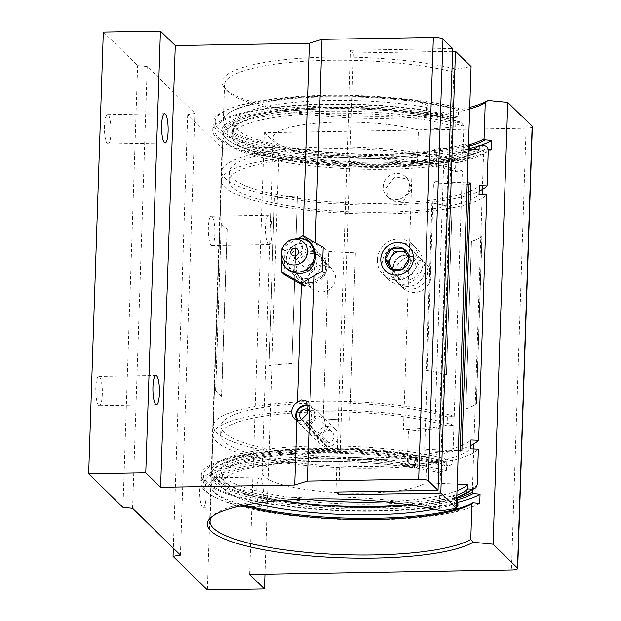 <?xml version="1.0" encoding="UTF-8"?>
<svg xmlns="http://www.w3.org/2000/svg" width="621" height="621" viewBox="0 0 621 621"><rect width="100%" height="100%" fill="white"/><g stroke="black" fill="none" stroke-linecap="round" stroke-linejoin="round"><path stroke-width="0.47" stroke-dasharray="3.1 2.33" d="M301.364 284.465L301.604 277.23A14.283 13.577 134.4 0 1 296.885 274.28A14.283 13.577 134.4 0 1 302.474 251.086L302.978 235.794M314.148 275.701L314.405 268.101A14.283 13.577 -45.6 0 0 314.925 252.398L313.566 250.643L306.238 249.06L302.474 251.086M322.159 264.639L314.342 267.209L309.103 273.721L308.148 281.88L311.789 288.866L321.236 292.514L329.153 290.054L334.572 283.712L335.565 275.584L331.761 268.451L322.159 264.639M301.604 277.23L305.315 276.943C309.048 275.639 312.084 272.697 314.405 268.101M316.469 436.113L309.491 433.404L307.496 422.241L317.152 415.558L324.216 418.352L326.281 429.592L316.469 436.113M415.395 259.803A16.759 15.936 -45.6 0 0 399.901 270.306A16.759 15.936 -45.6 0 0 403.13 288.144A16.759 15.936 -45.6 0 0 414.308 292.53A16.759 15.936 -45.6 0 0 429.802 282.019A16.759 15.936 -45.6 0 0 426.573 264.181A16.759 15.936 -45.6 0 0 415.395 259.803M410.869 289.161A16.759 15.936 134.4 0 1 399.691 284.775A16.759 15.936 134.4 0 1 396.462 266.937A16.759 15.936 134.4 0 1 411.956 256.434A16.759 15.936 134.4 0 1 423.134 260.812A16.759 15.936 134.4 0 1 426.363 278.658A16.759 15.936 134.4 0 1 410.869 289.161M409.161 253.702A16.759 15.936 -45.6 0 0 393.675 264.212A16.759 15.936 -45.6 0 0 396.897 282.05A16.759 15.936 -45.6 0 0 408.075 286.428A16.759 15.936 -45.6 0 0 423.569 275.926A16.759 15.936 -45.6 0 0 420.347 258.088A16.759 15.936 -45.6 0 0 409.161 253.702M107.27 143.598A14.663 3.268 89 0 0 107.992 143.948A14.663 3.268 89 0 0 111.019 130.852A14.663 3.268 89 0 0 108.217 114.963A14.663 3.268 89 0 0 107.495 114.613A14.663 3.268 89 0 0 104.468 127.709A14.663 3.268 89 0 0 107.27 143.598M98.584 405.397A14.663 3.268 89 0 0 99.313 405.746A14.663 3.268 89 0 0 102.341 392.651A14.663 3.268 89 0 0 99.531 376.761A14.663 3.268 89 0 0 98.809 376.411A14.663 3.268 89 0 0 95.781 389.507A14.663 3.268 89 0 0 98.584 405.397M259.562 506.037A14.663 3.268 89 0 0 260.292 506.387A14.663 3.268 89 0 0 263.32 493.291A14.663 3.268 89 0 0 260.51 477.402A14.663 3.268 89 0 0 259.788 477.052A14.663 3.268 89 0 0 256.76 490.148A14.663 3.268 89 0 0 259.562 506.037M202.446 507.015A14.663 3.268 89 0 0 203.176 507.365A14.663 3.268 89 0 0 206.203 494.269A14.663 3.268 89 0 0 203.393 478.38A14.663 3.268 89 0 0 202.671 478.03A14.663 3.268 89 0 0 199.644 491.126A14.663 3.268 89 0 0 202.446 507.015M268.249 244.239A14.663 3.268 89 0 0 268.978 244.589A14.663 3.268 89 0 0 271.998 231.493A14.663 3.268 89 0 0 269.196 215.603A14.663 3.268 89 0 0 268.474 215.254A14.663 3.268 89 0 0 265.446 228.349A14.663 3.268 89 0 0 268.249 244.239M211.132 245.217A14.663 3.268 89 0 0 211.854 245.567A14.663 3.268 89 0 0 214.882 232.471A14.663 3.268 89 0 0 212.079 216.589A14.663 3.268 89 0 0 211.357 216.24A14.663 3.268 89 0 0 208.33 229.335A14.663 3.268 89 0 0 211.132 245.217M242.431 505.618A134.167 28.807 1.9 0 1 212.685 490.427A134.167 28.807 1.9 0 1 211.233 485.94A134.167 28.807 1.9 0 1 315.631 461.341A134.167 28.807 1.9 0 1 440.475 473.093L441.205 471.665A135.106 29.008 -178.1 0 0 315.468 459.827A135.106 29.008 -178.1 0 0 211.8 489.123A135.106 29.008 -178.1 0 0 244.534 505.199M457.762 499.649A135.106 29.008 1.9 0 1 375.565 509.173A135.106 29.008 1.9 0 1 212.398 471.028A135.106 29.008 1.9 0 1 315.771 450.667A135.106 29.008 1.9 0 1 441.515 462.505L440.863 461.31A134.167 28.807 -178.1 0 0 316.019 449.565A134.167 28.807 -178.1 0 0 213.368 469.787A134.167 28.807 -178.1 0 0 211.621 474.165A134.167 28.807 -178.1 0 0 375.402 507.66A134.167 28.807 -178.1 0 0 457.561 498.05M479.738 503.336A142.279 30.553 1.9 0 1 376.854 519.886A142.279 30.553 1.9 0 1 203.168 484.364A142.279 30.553 1.9 0 1 313.877 458.275A142.279 30.553 1.9 0 1 446.476 470.788L441.205 471.665M255.34 503.328A123.501 26.524 1.9 0 1 221.961 483.938A123.501 26.524 1.9 0 1 318.068 461.294A123.501 26.524 1.9 0 1 414.44 468.226L415.969 467.784A6.707 1.436 -178.1 0 0 417.118 467.023A6.707 1.436 -178.1 0 0 415.286 465.967L415.55 457.848A24.141 5.185 -178.1 0 1 408.944 454.036L408.68 462.156A24.141 5.185 -178.1 0 0 408.68 462.156L408.944 454.036A144.421 31.011 -178.1 0 0 313.706 448.649A144.421 31.011 -178.1 0 0 201.328 475.135A144.421 31.011 -178.1 0 0 377.63 511.192A144.421 31.011 -178.1 0 0 458.764 502.777A24.141 5.185 1.9 0 1 457.809 502.265A142.279 30.553 1.9 0 1 377.157 510.726A142.279 30.553 1.9 0 1 203.471 475.205A142.279 30.553 1.9 0 1 314.187 449.115A142.279 30.553 1.9 0 1 446.778 461.62L441.515 462.505M469.492 146.051A135.51 29.102 1.9 0 1 387.388 155.506A135.51 29.102 1.9 0 1 256.822 142.481A135.51 29.102 1.9 0 1 229.126 112.774A135.51 29.102 1.9 0 1 327.414 96.829A135.51 29.102 1.9 0 1 453.54 108.706L458.515 107.875L458.205 117.035A142.279 30.553 1.9 0 0 325.614 104.522A142.279 30.553 1.9 0 0 214.897 130.612L215.208 121.452A142.279 30.553 1.9 0 1 325.916 95.362A142.279 30.553 1.9 0 1 458.515 107.875M469.67 109.024A134.167 28.807 1.9 0 1 388.319 118.401A134.167 28.807 1.9 0 1 227.604 91.341A134.167 28.807 1.9 0 1 224.53 84.906A134.167 28.807 1.9 0 1 328.936 60.307A134.167 28.807 1.9 0 1 453.78 72.052L452.593 107.953A134.167 28.807 -178.1 0 0 327.748 96.201A134.167 28.807 -178.1 0 0 230.422 111.99A134.167 28.807 -178.1 0 0 223.343 120.8A134.167 28.807 -178.1 0 0 387.124 154.303A134.167 28.807 -178.1 0 0 468.482 144.926A6.707 1.436 1.9 0 0 466.192 144.39L463.825 144.018L463.553 152.129L465.929 152.502L466.192 144.39M327.112 105.989A135.51 29.102 -178.1 0 0 228.218 140.199A135.51 29.102 -178.1 0 0 387.085 164.674A135.51 29.102 -178.1 0 0 485.009 148.947L483.697 149.739A134.167 28.807 1.9 0 1 386.759 165.295A134.167 28.807 1.9 0 1 229.46 141.068A134.167 28.807 1.9 0 1 222.978 131.799A134.167 28.807 1.9 0 1 327.383 107.2A134.167 28.807 1.9 0 1 452.228 118.945L453.237 117.866A135.51 29.102 -178.1 0 0 327.112 105.989M469.414 148.543A142.279 30.553 1.9 0 1 388.886 156.973A142.279 30.553 1.9 0 1 215.208 121.452M491.475 149.583A142.279 30.553 1.9 0 1 388.583 166.133A142.279 30.553 1.9 0 1 214.897 130.612M453.78 72.052L455.837 69.11A136.845 29.389 -178.1 0 0 328.431 57.101A136.845 29.389 -178.1 0 0 225.074 88.764A136.845 29.389 -178.1 0 0 388.994 116.368A136.845 29.389 -178.1 0 0 469.724 107.425M440.475 473.093L439.295 508.599A134.167 28.807 -178.1 0 0 314.451 496.847A134.167 28.807 -178.1 0 0 213.546 515.228A134.167 28.807 -178.1 0 0 212.328 516.431M452.228 118.945L440.863 461.31M472.387 490.691L473.769 448.967M473.939 443.805L482.207 194.621M482.377 189.452L483.697 149.739M249.634 574.456L264.29 132.669L526.088 128.174L511.432 569.962M455.837 69.11L471.083 66.556M532.344 126.7A8.05 1.731 1.9 0 1 526.088 128.174M264.29 132.669L279.124 147.193L222.007 148.171L207.352 589.95M103.311 32.028L137.629 65.609L147.239 66.556L195.072 113.356L187.689 114.59L222.007 148.171M452.585 51.326L353.388 53.026L350.601 50.301L452.678 48.547M264.965 574.192L279.124 147.193M314.925 252.398L315.251 242.671M187.689 114.59L173.306 548.18M180.416 555.135L195.072 113.356M132.584 508.335L147.239 66.556M122.974 507.388L137.629 65.609M441.182 510.889L439.295 508.599M453.237 117.866L458.205 117.035M488.199 149.265L485.009 148.947M480.382 145.407A142.279 30.553 1.9 0 1 478.426 146.051M453.54 108.706L452.593 107.953M446.778 461.62L446.476 470.788M338.825 492.034L353.388 53.026M335.945 492.08L350.601 50.301M385.99 188.085L394.871 176.83L408.013 179.12L411.544 188.357L403.471 200.909L396.12 202.058L389.577 198.798L385.905 190.709A13.476 12.816 134.4 0 1 385.882 189.397A13.476 12.816 134.4 0 1 385.99 188.085M383.211 186.789A13.476 12.816 134.4 0 1 391.603 174.548A13.476 12.816 134.4 0 1 405.769 176.931A13.476 12.816 134.4 0 1 409.48 186.339A13.476 12.816 134.4 0 1 401.081 198.58A13.476 12.816 134.4 0 1 386.922 196.197A13.476 12.816 134.4 0 1 383.211 186.789M412.313 162.228L403.433 430.004A83.812 17.993 1.9 0 1 408.416 431.222L439.319 428.7L448.199 160.924A117.92 25.321 -178.1 0 0 443.79 159.659L412.313 162.228A83.812 17.993 1.9 0 1 417.296 163.447L418.407 129.975A83.812 17.993 -178.1 0 0 326.654 122.516A83.812 17.993 -178.1 0 0 273.17 137.489A83.812 17.993 -178.1 0 0 275.25 141.666A83.812 17.993 -178.1 0 0 353.706 158.153A83.812 17.993 -178.1 0 0 436.951 148.124L435.841 181.596A83.812 17.993 1.9 0 1 433.489 182.947L424.601 450.722L460.153 452.142A117.92 25.321 -178.1 0 0 461.869 450.768M479.039 149.808A124.992 26.843 1.9 0 1 357.58 167.142A124.992 26.843 1.9 0 1 235.111 142.356A124.992 26.843 1.9 0 1 232.013 136.123A124.992 26.843 1.9 0 1 316.904 113.558A124.992 26.843 1.9 0 1 455.667 126.932L455.814 122.492L461.271 122.306L463.833 126.265L462.645 162.011L455.791 162.57L455.496 171.458L462.35 170.899L454.207 416.357L447.353 416.916L447.058 425.804L453.912 425.245L452.732 460.992C452.383 463.724 450.978 465.315 448.502 465.766L444.419 466.099L444.566 461.651L407.306 464.694A83.812 17.993 -178.1 0 0 315.553 457.235A83.812 17.993 -178.1 0 0 262.07 472.208A83.812 17.993 -178.1 0 0 264.142 476.385A83.812 17.993 -178.1 0 0 342.606 492.88A83.812 17.993 -178.1 0 0 425.851 482.843L426.961 449.371A83.812 17.993 1.9 0 1 424.601 450.722M455.814 122.492A124.992 26.843 -178.1 0 0 317.052 109.117A124.992 26.843 -178.1 0 0 232.161 131.675A124.992 26.843 -178.1 0 0 235.258 137.916A124.992 26.843 -178.1 0 0 347.023 162.267A124.992 26.843 -178.1 0 0 472.892 149.56M453.912 425.245A134.097 28.799 -178.1 0 0 304.833 410.559A134.097 28.799 -178.1 0 0 212.995 434.801A134.097 28.799 -178.1 0 0 216.318 441.484A134.097 28.799 -178.1 0 0 348.513 468.102A134.097 28.799 -178.1 0 0 478.349 449.154M447.353 416.916A126.451 27.153 -178.1 0 0 306.937 403.332A126.451 27.153 -178.1 0 0 220.936 426.161A126.451 27.153 -178.1 0 0 224.065 432.472A126.451 27.153 -178.1 0 0 348.094 457.545A126.451 27.153 -178.1 0 0 470.897 439.955M447.058 425.804A126.451 27.153 -178.1 0 0 306.642 412.22A126.451 27.153 -178.1 0 0 220.641 435.049A126.451 27.153 -178.1 0 0 223.777 441.36A126.451 27.153 -178.1 0 0 347.799 466.433A126.451 27.153 -178.1 0 0 470.602 448.843M291.831 363.409A134.097 28.799 -178.1 0 0 268.846 365.629L274.397 198.27A134.097 28.799 -178.1 0 1 297.389 196.05L291.893 363.44A133.965 28.768 -178.1 0 0 268.924 365.653L268.846 365.629M446.53 374.735A134.097 28.799 -178.1 0 0 426.402 370.302L431.952 202.943A134.097 28.799 -178.1 0 1 452.08 207.375L446.437 374.75A133.965 28.768 -178.1 0 0 426.324 370.326L426.402 370.302M462.35 170.899A134.097 28.799 -178.1 0 0 313.271 156.213A134.097 28.799 -178.1 0 0 221.433 180.447A134.097 28.799 -178.1 0 0 224.755 187.138A134.097 28.799 -178.1 0 0 356.943 213.748A134.097 28.799 -178.1 0 0 486.786 194.8M221.146 223.281A134.097 28.799 -178.1 0 0 223.459 226.191A134.097 28.799 -178.1 0 0 227.076 229.079L221.526 396.439A134.097 28.799 -178.1 0 1 217.909 393.551A134.097 28.799 -178.1 0 1 215.596 390.64L221.286 223.281A133.965 28.768 -178.1 0 0 227.201 229.071L227.076 229.079M454.207 416.357A134.097 28.799 -178.1 0 0 305.128 401.671A134.097 28.799 -178.1 0 0 213.29 425.913A134.097 28.799 -178.1 0 0 216.613 432.596A134.097 28.799 -178.1 0 0 335.418 458.678A134.097 28.799 -178.1 0 0 470.71 445.505M455.791 162.57A126.451 27.153 -178.1 0 0 315.375 148.986A126.451 27.153 -178.1 0 0 229.374 171.815A126.451 27.153 -178.1 0 0 232.502 178.126A126.451 27.153 -178.1 0 0 356.532 203.199A126.451 27.153 -178.1 0 0 479.334 185.609M455.496 171.458A126.451 27.153 -178.1 0 0 315.08 157.874A126.451 27.153 -178.1 0 0 229.079 180.703A126.451 27.153 -178.1 0 0 232.207 187.014A126.451 27.153 -178.1 0 0 356.237 212.087A126.451 27.153 -178.1 0 0 479.039 194.497M462.645 162.011A134.097 28.799 -178.1 0 0 313.566 147.324A134.097 28.799 -178.1 0 0 221.728 171.559A134.097 28.799 -178.1 0 0 225.05 178.25A134.097 28.799 -178.1 0 0 343.855 204.325A134.097 28.799 -178.1 0 0 479.148 191.159M444.419 466.099A124.992 26.843 -178.1 0 0 305.656 452.725A124.992 26.843 -178.1 0 0 220.758 475.282A124.992 26.843 -178.1 0 0 223.855 481.523A124.992 26.843 -178.1 0 0 281.305 500.41M408.533 504.625A124.992 26.843 -178.1 0 0 456.862 495.193M444.566 461.651A124.992 26.843 -178.1 0 0 305.804 448.277A124.992 26.843 -178.1 0 0 220.905 470.842A124.992 26.843 -178.1 0 0 224.002 477.075A124.992 26.843 -178.1 0 0 305.221 499.098M384.756 501.737A124.992 26.843 -178.1 0 0 457.009 490.753M323.176 418.787A134.097 28.799 -178.1 0 0 349.825 420.153L355.383 252.794A134.097 28.799 -178.1 0 1 328.726 251.427L323.207 418.764A133.965 28.768 -178.1 0 0 349.825 420.122L349.825 420.153M465.905 408.96A134.097 28.799 -178.1 0 0 476.447 404.007L481.997 236.648A134.097 28.799 -178.1 0 1 471.455 241.6L465.789 408.936A133.965 28.768 -178.1 0 0 476.323 403.992L476.447 404.007M425.851 482.843L457.227 484.101M408.416 431.222L407.306 464.694M468.335 149.374L436.951 148.124M418.407 129.975L455.667 126.932M448.199 160.924L417.296 163.447M435.841 181.596L467.225 182.846M426.961 449.371L458.337 450.629M433.489 182.947L467.178 184.29M460.2 450.699L460.153 452.142M443.79 159.659L434.902 427.434L403.433 430.004M439.319 428.7A117.92 25.321 -178.1 0 0 434.902 427.434M465.789 408.936L471.455 241.6M471.339 241.577A133.965 28.768 -178.1 0 0 481.873 236.632L481.997 236.648M481.873 236.632L476.323 403.992M323.207 418.764L328.726 251.427M328.757 251.404A133.965 28.768 -178.1 0 0 355.383 252.763L355.383 252.794M355.383 252.763L349.825 420.122M215.596 390.64L215.728 390.64A133.965 28.768 -178.1 0 0 221.65 396.431L221.526 396.439M215.728 390.64L221.286 223.281M227.201 229.071L221.65 396.431M291.893 363.44L297.389 196.05M297.443 196.081A133.965 28.768 -178.1 0 0 274.474 198.293L274.397 198.27M274.474 198.293L268.924 365.653M446.437 374.75L452.08 207.375M451.987 207.391A133.965 28.768 -178.1 0 0 431.874 202.966L431.952 202.943M431.874 202.966L426.324 370.326M213.026 122.43L212.755 130.542A144.421 31.011 1.9 0 0 389.064 166.599A144.421 31.011 1.9 0 0 470.198 158.192L470.47 150.072A144.421 31.011 1.9 0 1 389.328 158.487A144.421 31.011 1.9 0 1 213.026 122.43A144.421 31.011 1.9 0 1 325.412 95.944A144.421 31.011 1.9 0 1 420.65 101.332A24.141 5.185 -178.1 0 0 427.256 105.143A6.707 1.436 1.9 0 1 429.088 106.199A6.707 1.436 1.9 0 1 427.939 106.959L427.675 115.079L426.138 115.522A123.501 26.524 -178.1 0 0 329.767 108.59A123.501 26.524 -178.1 0 0 233.667 131.233A123.501 26.524 -178.1 0 0 384.43 162.073A123.501 26.524 -178.1 0 0 463.553 152.129M427.939 106.959L426.41 107.402A123.501 26.524 -178.1 0 0 330.038 100.478A123.501 26.524 -178.1 0 0 233.931 123.121A123.501 26.524 -178.1 0 0 384.702 153.954A123.501 26.524 -178.1 0 0 463.825 144.018M212.755 130.542A144.421 31.011 1.9 0 1 325.14 104.064A144.421 31.011 1.9 0 1 420.378 109.443L420.378 109.451A24.141 5.185 -178.1 0 0 420.378 109.451A24.141 5.185 -178.1 0 0 426.984 113.263L427.256 105.143M426.41 107.402L426.138 115.522M469.507 145.749A6.707 1.436 1.9 0 1 469.181 146.168L468.909 154.28A6.707 1.436 -178.1 0 0 469.235 153.861A6.707 1.436 -178.1 0 0 465.929 152.502M470.47 150.072A24.141 5.185 1.9 0 1 468.024 147.682A24.141 5.185 1.9 0 1 469.181 146.168M427.675 115.079A6.707 1.436 -178.1 0 0 428.816 114.318A6.707 1.436 -178.1 0 0 426.984 113.263M470.198 158.192A24.141 5.185 1.9 0 1 467.753 155.801A24.141 5.185 1.9 0 1 468.909 154.28M280.816 500.448A123.501 26.524 1.9 0 1 222.233 475.826A123.501 26.524 1.9 0 1 318.34 453.183A123.501 26.524 1.9 0 1 414.704 460.107L416.241 459.664L415.969 467.784M414.44 468.226L414.704 460.107M415.286 465.967A24.141 5.185 -178.1 0 1 408.68 462.156A144.421 31.011 -178.1 0 0 313.442 456.769A144.421 31.011 -178.1 0 0 201.057 483.247A144.421 31.011 -178.1 0 0 377.358 519.303A144.421 31.011 -178.1 0 0 458.5 510.897A24.141 5.185 1.9 0 1 456.225 509.166M458.764 502.777L458.5 510.897M456.513 505.758A6.707 1.436 -178.1 0 0 454.223 505.207L451.855 504.834L452.127 496.722A123.501 26.524 1.9 0 1 409.022 504.694M454.223 505.207L454.494 497.095L452.127 496.722M456.062 508.397A24.141 5.185 1.9 0 1 456.451 507.613M451.855 504.834A123.501 26.524 1.9 0 1 434.25 509.267M454.494 497.095A6.707 1.436 1.9 0 1 456.784 497.646M457.801 498.453A6.707 1.436 1.9 0 1 457.483 498.873L457.211 506.984M457.677 502.187A24.141 5.185 1.9 0 1 456.319 500.386A24.141 5.185 1.9 0 1 457.483 498.873M415.55 457.848A6.707 1.436 1.9 0 1 417.39 458.903A6.707 1.436 1.9 0 1 416.241 459.664M298.336 420.813A9.4 8.942 -45.6 0 0 304.67 424.112L304.872 425.393A10.479 9.959 134.4 0 1 298.592 422.668A10.479 9.959 134.4 0 1 296.947 420.518M308.653 409.55A6.187 5.884 134.4 0 1 306.192 420.929L328.447 442.711L328.067 446.685A10.479 9.959 -45.6 0 0 337.18 439.823A10.479 9.959 -45.6 0 0 335.03 429.002A10.479 9.959 -45.6 0 0 328.043 426.262A10.479 9.959 -45.6 0 0 318.356 432.829A10.479 9.959 -45.6 0 0 320.374 443.984A10.479 9.959 -45.6 0 0 326.654 446.709L327.034 442.734A6.187 5.884 134.4 0 1 328.136 430.687A6.187 5.884 134.4 0 1 328.447 442.711M304.872 425.393L326.654 446.709M308.629 405.195A10.479 9.959 134.4 0 1 313.248 407.694A10.479 9.959 134.4 0 1 315.398 418.507A10.479 9.959 134.4 0 1 306.285 425.369L328.067 446.685M304.67 424.112L304.771 420.953L327.034 442.734M304.771 420.953A6.187 5.884 134.4 0 1 302 419.912M306.285 425.369L306.083 424.089A9.4 8.942 -45.6 0 0 314.746 415.86A9.4 8.942 -45.6 0 0 308.769 406.157M306.192 420.929L306.083 424.089M326.925 445.886L328.338 445.862M311.09 264.212A3.959 3.765 -45.6 0 0 308.195 270.903A3.959 3.765 -45.6 0 0 314.49 269.46A3.959 3.765 -45.6 0 0 311.09 264.212M310.477 282.617A14.896 14.167 -45.6 0 0 325.482 267.822A14.896 14.167 -45.6 0 0 311.447 253.531A14.896 14.167 -45.6 0 0 296.442 268.326A14.896 14.167 -45.6 0 0 310.477 282.617M310.003 284.03A16.759 15.936 -45.6 0 0 325.497 273.527A16.759 15.936 -45.6 0 0 322.268 255.689A16.759 15.936 -45.6 0 0 311.09 251.311A16.759 15.936 -45.6 0 0 295.596 261.814A16.759 15.936 -45.6 0 0 298.825 279.652A16.759 15.936 -45.6 0 0 310.003 284.03M304.577 278.72A16.759 15.936 -45.6 0 0 320.071 268.218A16.759 15.936 -45.6 0 0 316.842 250.379A16.759 15.936 -45.6 0 0 305.664 245.994A16.759 15.936 -45.6 0 0 290.17 256.504A16.759 15.936 -45.6 0 0 293.399 274.342A16.759 15.936 -45.6 0 0 304.577 278.72M299.974 271.959A14.516 13.802 -45.6 0 0 314.575 257.971A14.516 13.802 -45.6 0 0 301.767 243.626A14.516 13.802 -45.6 0 0 300.913 243.611A14.516 13.802 -45.6 0 0 286.32 259.415A14.516 13.802 -45.6 0 0 299.974 271.959M281.911 250.597L281.515 259.291M297.738 238.674L282.182 247.849L285.101 250.713A24.289 23.093 -45.6 0 0 284.923 251.008L282.004 248.144M303.157 235.794L306.075 238.65A24.289 23.093 -45.6 0 0 305.734 238.658L302.815 235.801M323.168 247.437L326.087 250.302A24.289 23.093 -45.6 0 0 325.932 250.007L323.013 247.15M322.214 271.152L325.132 274.008A24.289 23.093 -45.6 0 0 325.311 273.714L322.392 270.857M281.228 271.563L284.146 274.42A24.289 23.093 -45.6 0 0 284.309 274.707M285.101 250.713L305.734 238.658M306.075 238.65L325.932 250.007M326.087 250.302L325.311 273.714M325.132 274.008L304.5 286.064M284.146 274.42L284.923 251.008M392.86 269.304A10.479 9.959 -45.6 0 0 399.699 271.889A10.479 9.959 -45.6 0 0 408.711 266.626A10.479 9.959 -45.6 0 0 409.045 256.403A10.479 9.959 -45.6 0 0 406.064 253.12M415.744 265.897A11.481 10.914 -45.6 0 0 404.931 254.882A11.481 10.914 -45.6 0 0 393.365 266.285A11.481 10.914 -45.6 0 0 404.186 277.3A11.481 10.914 -45.6 0 0 415.744 265.897M382.039 264.391A20.951 19.926 -45.6 0 0 387.807 279.015A20.951 19.926 -45.6 0 0 409.829 282.726A20.951 19.926 -45.6 0 0 422.885 263.692A20.951 19.926 -45.6 0 0 417.11 249.06A20.951 19.926 -45.6 0 0 395.088 245.357A20.951 19.926 -45.6 0 0 382.039 264.391M377.366 259.819A20.951 19.926 -45.6 0 0 383.134 274.443A20.951 19.926 -45.6 0 0 405.156 278.154A20.951 19.926 -45.6 0 0 418.205 259.112A20.951 19.926 -45.6 0 0 412.437 244.488A20.951 19.926 -45.6 0 0 390.415 240.785A20.951 19.926 -45.6 0 0 377.366 259.819M392.301 269.266L393.799 271.99L405.591 271.788L411.824 261.464L406.266 251.342L405.063 251.358M411.824 261.464L408.928 258.631M406.266 251.342L403.371 248.501M393.799 271.99L390.904 269.157M405.591 271.788L402.695 268.955M452.732 460.992A134.097 28.799 -178.1 0 0 303.646 446.305A134.097 28.799 -178.1 0 0 211.808 470.539A134.097 28.799 -178.1 0 0 215.13 477.231A134.097 28.799 -178.1 0 0 347.325 503.841A134.097 28.799 -178.1 0 0 477.161 484.892M448.502 465.766A129.548 27.821 -178.1 0 0 290.737 452.492A129.548 27.821 -178.1 0 0 219.423 481.593A129.548 27.821 -178.1 0 0 325.319 506.27A129.548 27.821 -178.1 0 0 456.792 497.235M463.833 126.265A134.097 28.799 -178.1 0 0 314.746 111.586A134.097 28.799 -178.1 0 0 222.916 135.82A134.097 28.799 -178.1 0 0 226.238 142.512A134.097 28.799 -178.1 0 0 358.426 169.122A134.097 28.799 -178.1 0 0 488.269 150.173M459.897 122.158A129.548 27.821 -178.1 0 0 302.14 108.885A129.548 27.821 -178.1 0 0 230.818 137.986A129.548 27.821 -178.1 0 0 358.154 163.688A129.548 27.821 -178.1 0 0 483.806 145.547M296.062 238.868A17.155 16.317 -45.6 0 0 281.437 253.818M296.885 274.28L311.789 288.866M294.626 418.857L309.491 433.404M403.13 288.144L399.691 284.775M396.897 282.05L385.416 270.81M107.992 143.948L165.108 142.97M99.313 405.746L156.43 404.76M203.176 507.365L260.292 506.387M211.854 245.567L268.978 244.589M212.685 490.427L211.8 489.123M213.368 469.787L212.398 471.028M203.471 475.205L203.168 484.364M230.422 111.99L229.126 112.774M229.46 141.068L228.218 140.199M227.604 91.341L225.074 88.764M213.546 515.228L210.845 517.635M223.343 120.8L224.53 84.906M210.053 521.446L211.233 485.94M211.621 474.165L222.978 131.799M211.357 216.24L268.474 215.254M202.671 478.03L259.788 477.052M98.809 376.411L155.925 375.433M107.495 114.613L164.612 113.635M420.347 258.088L408.859 246.847M426.573 264.181L423.134 260.812M306.634 401.15L324.216 418.352M313.566 250.643L331.761 268.451M405.769 176.931L408.013 179.12M212.995 434.801L211.808 470.539C211.419 473.334 212.949 476.625 216.387 480.406L231.416 489.34L255.433 496.73L323.471 506.255L398.907 506.612L456.784 497.623M220.936 426.161L220.641 435.049M221.433 180.447L213.29 425.913M229.374 171.815L229.079 180.703M461.271 122.306C429.98 112.277 373.33 106.362 323.463 107.767C292.002 108.636 266.859 111.726 248.035 117.02L233.286 122.787C227.092 125.846 223.63 130.185 222.916 135.82L221.728 171.559M220.905 470.842L220.758 475.282M232.161 131.675L232.013 136.123M273.17 137.489L262.07 472.208M386.922 196.197L389.577 198.798M233.931 123.121L233.667 131.233M467.753 155.801L468.024 147.682M428.816 114.318L429.088 106.199M469.235 153.861L469.383 149.42M221.961 483.938L222.233 475.826M201.057 483.247L201.328 475.135M456.319 500.386L456.055 508.506M417.39 458.903L417.118 467.023M310.011 410.528L332.266 432.301M298.592 422.668L320.374 443.984M313.248 407.694L335.03 429.002M301.356 419.369L323.611 441.143M308.195 270.903L291.839 254.897M322.268 255.689L316.842 250.379M301.767 243.626L300.944 243.618C291.699 244.899 286.824 250.17 286.32 259.415M298.825 279.652L293.399 274.342M313.729 265.245L297.374 249.238M387.807 279.015L383.134 274.443M417.11 249.06L412.437 244.488M397.487 276.756A12.575 12.575 0 0 0 418.841 268.187A12.575 12.575 0 0 0 397.293 258.98A12.575 12.575 0 0 0 397.487 276.756"/><path stroke-width="0.93" d="M297.451 402.354A10.526 10.006 -45.6 0 0 294.626 418.857A10.526 10.006 -45.6 0 0 296.854 420.479L300.548 420.533L307.426 413.633L306.634 401.15L301.232 399.986L297.451 402.354L301.364 284.465M397.681 242.469A16.759 15.936 -45.6 0 0 382.187 252.972A16.759 15.936 -45.6 0 0 385.416 270.81A16.759 15.936 -45.6 0 0 396.594 275.196A16.759 15.936 -45.6 0 0 412.088 264.686A16.759 15.936 -45.6 0 0 408.859 246.847A16.759 15.936 -45.6 0 0 397.681 242.469M164.386 142.62A14.663 3.268 89 0 0 165.108 142.97A14.663 3.268 89 0 0 168.136 129.874A14.663 3.268 89 0 0 165.333 113.985A14.663 3.268 89 0 0 164.612 113.635A14.663 3.268 89 0 0 161.584 126.731A14.663 3.268 89 0 0 164.386 142.62M155.7 404.411A14.663 3.268 89 0 0 156.43 404.76A14.663 3.268 89 0 0 159.457 391.665A14.663 3.268 89 0 0 156.647 375.783A14.663 3.268 89 0 0 155.925 375.433A14.663 3.268 89 0 0 152.898 388.529A14.663 3.268 89 0 0 155.7 404.411M244.534 505.199A135.106 29.008 -178.1 0 0 375.263 518.333A135.106 29.008 -178.1 0 0 472.892 502.661L479.738 503.336L480.049 494.176A142.279 30.553 1.9 0 1 457.809 502.265A24.141 5.185 1.9 0 1 457.677 502.187M212.328 516.431A134.167 28.807 -178.1 0 0 210.053 521.446A134.167 28.807 -178.1 0 0 373.834 554.949A134.167 28.807 -178.1 0 0 470.772 539.393L471.944 503.887A134.167 28.807 1.9 0 1 375.014 519.443A134.167 28.807 1.9 0 1 242.431 505.618M457.561 498.05A134.167 28.807 -178.1 0 0 472.34 492.104L473.194 493.501A135.106 29.008 1.9 0 1 457.762 499.649M469.383 149.42L469.507 145.749A6.707 1.436 1.9 0 0 468.482 144.941A134.167 28.807 -178.1 0 0 484.062 138.747L485.312 139.787A135.51 29.102 1.9 0 1 469.492 146.051M470.772 539.393L473.249 542.257A136.845 29.389 1.9 0 1 374.339 558.147A136.845 29.389 1.9 0 1 210.845 517.635A136.845 29.389 1.9 0 1 313.776 498.888A136.845 29.389 1.9 0 1 441.182 510.889L456.427 508.335L440.809 493.058L455.465 51.279L452.585 51.326M440.809 493.058L338.732 494.805L335.945 492.08L438.022 490.326L428.319 480.833A8.05 1.731 -178.1 0 0 418.694 479.226L307.333 481.135L294.711 485.048L296.854 420.479M307.333 481.135L314.148 275.701M472.34 492.104L472.387 490.691M473.769 448.967L473.939 443.805M482.207 194.621L482.377 189.452M456.427 508.335L471.083 66.556L455.465 51.279M281.515 259.291L281.228 271.563A24.289 23.093 -45.6 0 0 281.383 271.851L301.247 283.207A24.289 23.093 -45.6 0 0 301.41 283.207A24.289 23.093 -45.6 0 0 301.581 283.207L322.214 271.152A24.289 23.093 -45.6 0 0 322.392 270.857L323.168 247.437A24.289 23.093 -45.6 0 0 323.013 247.15L303.157 235.794A24.289 23.093 -45.6 0 0 302.986 235.794L309.367 43.268L175.262 45.566L160.606 487.345L145.772 472.829L88.656 473.807L122.974 507.388L132.584 508.335L180.416 555.135L173.034 556.369L207.352 589.95L264.468 588.972L249.634 574.456L511.432 569.962A8.05 1.731 -178.1 0 0 517.689 568.487A8.05 1.731 -178.1 0 0 517.487 568.083L493.09 544.206L507.745 102.426L487.896 100.478L485.249 102.845A134.167 28.807 1.9 0 1 469.67 109.024M294.711 485.048L160.606 487.345M438.022 490.326L452.678 48.547L442.975 39.053L428.319 480.833M517.487 568.083L532.143 126.304L507.745 102.426M493.09 544.206L473.249 542.257M469.724 107.425A136.845 29.389 -178.1 0 0 487.896 100.478M532.143 126.304A8.05 1.731 1.9 0 1 532.344 126.7L517.689 568.487M88.656 473.807L103.311 32.028L160.428 31.05L175.262 45.566M309.367 43.268L321.988 39.356L433.349 37.446A8.05 1.731 1.9 0 1 442.975 39.053M145.772 472.829L160.428 31.05M264.468 588.972L264.965 574.192M315.251 242.671L321.988 39.356M173.306 548.18L173.034 556.369M484.062 138.747L485.249 102.845M480.382 145.407A142.279 30.553 1.9 0 0 491.778 140.424L491.475 149.583L488.199 149.265M478.426 146.051A142.279 30.553 1.9 0 1 469.414 148.543M491.778 140.424L485.312 139.787M473.194 493.501L480.049 494.176M472.892 502.661L471.944 503.887M338.732 494.805L338.825 492.034M472.892 149.56A124.992 26.843 -178.1 0 0 479.187 145.361L479.039 149.808L468.335 149.374M457.009 490.753A124.992 26.843 -178.1 0 0 467.939 484.527L467.792 488.968L472.402 489.154L475.911 487.788L477.161 484.892L478.349 449.154L470.602 448.843L470.897 439.955L478.644 440.266L486.786 194.8L479.039 194.497L479.334 185.609L487.081 185.912L488.269 150.173C488.067 147.449 486.577 145.904 483.806 145.547L479.187 145.361M281.305 500.41A124.992 26.843 -178.1 0 0 408.533 504.625M456.862 495.193A124.992 26.843 -178.1 0 0 467.792 488.968M305.221 499.098A124.992 26.843 -178.1 0 0 384.756 501.737M479.148 191.159A134.097 28.799 -178.1 0 0 487.081 185.912M470.71 445.505A134.097 28.799 -178.1 0 0 478.644 440.266M457.227 484.101L467.939 484.527M467.225 182.846L470.749 182.993L461.869 450.768L458.337 450.629M467.178 184.29L469.041 184.367A117.92 25.321 -178.1 0 0 470.749 182.993M469.041 184.367L460.2 450.699M409.022 504.694A123.501 26.524 1.9 0 1 373.004 506.658A123.501 26.524 1.9 0 1 280.816 500.448M434.25 509.267A123.501 26.524 1.9 0 1 372.732 514.778A123.501 26.524 1.9 0 1 255.34 503.328M456.225 509.166A24.141 5.185 1.9 0 1 456.055 508.506A24.141 5.185 1.9 0 1 456.062 508.397M456.451 507.613A24.141 5.185 1.9 0 1 457.211 506.984A6.707 1.436 -178.1 0 0 457.537 506.565A6.707 1.436 -178.1 0 0 456.513 505.758M456.784 497.646A6.707 1.436 1.9 0 1 457.801 498.453L457.537 506.565M308.769 406.157A9.4 8.942 -45.6 0 0 305.982 405.769A9.4 8.942 -45.6 0 0 297.552 411.118A9.4 8.942 -45.6 0 0 298.336 420.813M296.947 420.518A10.479 9.959 134.4 0 1 297.226 410.256A10.479 9.959 134.4 0 1 306.262 404.954A10.479 9.959 134.4 0 1 308.629 405.195M302 419.912A6.187 5.884 134.4 0 1 308.653 409.55M294.734 248.206A3.959 3.765 -45.6 0 0 291.839 254.897A3.959 3.765 -45.6 0 0 298.134 253.453A3.959 3.765 -45.6 0 0 294.734 248.206M294.175 264.957A13.196 12.552 -45.6 0 0 307.473 251.847A13.196 12.552 -45.6 0 0 295.029 239.186A13.196 12.552 -45.6 0 0 293.112 239.364A13.196 12.552 -45.6 0 0 281.864 250.861A13.196 12.552 -45.6 0 0 294.175 264.957M301.247 283.207L304.166 286.064A24.289 23.093 -45.6 0 0 304.337 286.064A24.289 23.093 -45.6 0 0 304.5 286.064L301.581 283.207M282.182 247.849A24.289 23.093 -45.6 0 0 282.004 248.144L281.911 250.597M302.986 235.794A24.289 23.093 -45.6 0 0 302.815 235.801L297.738 238.674M304.166 286.064L284.309 274.707L281.383 271.851M406.064 253.12A10.479 9.959 -45.6 0 0 400.374 251.443A10.479 9.959 -45.6 0 0 391.362 256.706A10.479 9.959 -45.6 0 0 391.02 266.929A10.479 9.959 -45.6 0 0 392.86 269.304M396.749 270.64A12.094 11.504 -45.6 0 0 402.695 268.955A12.094 11.504 -45.6 0 0 408.928 258.631A12.094 11.504 -45.6 0 0 403.371 248.501A12.094 11.504 -45.6 0 0 391.579 248.703A12.094 11.504 -45.6 0 0 385.346 259.035A12.094 11.504 -45.6 0 0 390.904 269.157A12.094 11.504 -45.6 0 0 396.749 270.64M397.153 269.405L402.695 268.955L408.928 258.631L403.371 248.501L391.579 248.703L385.346 259.035L390.904 269.157L397.153 269.405M380.797 259.112A16.759 15.936 -45.6 0 0 396.594 275.196A16.759 15.936 -45.6 0 0 413.477 258.553A16.759 15.936 -45.6 0 0 397.681 242.469A16.759 15.936 -45.6 0 0 380.797 259.112M405.063 251.358L394.482 251.544L388.241 261.868L392.301 269.266M394.482 251.544L391.579 248.703M388.241 261.868L385.346 259.035M418.694 479.226L433.349 37.446M456.792 497.235A129.548 27.821 -178.1 0 0 472.402 489.154M281.864 250.861L281.437 253.818A17.155 16.317 -45.6 0 0 297.443 272.138A17.155 16.317 -45.6 0 0 314.723 255.107A17.155 16.317 -45.6 0 0 298.554 238.643A17.155 16.317 -45.6 0 0 296.062 238.868L293.112 239.364M456.784 497.623L475.911 487.788M296.062 238.868L298.639 238.635C321.204 237.269 321.057 274.249 298.701 273.465C286.933 272.215 281.173 265.664 281.437 253.818"/></g></svg>
